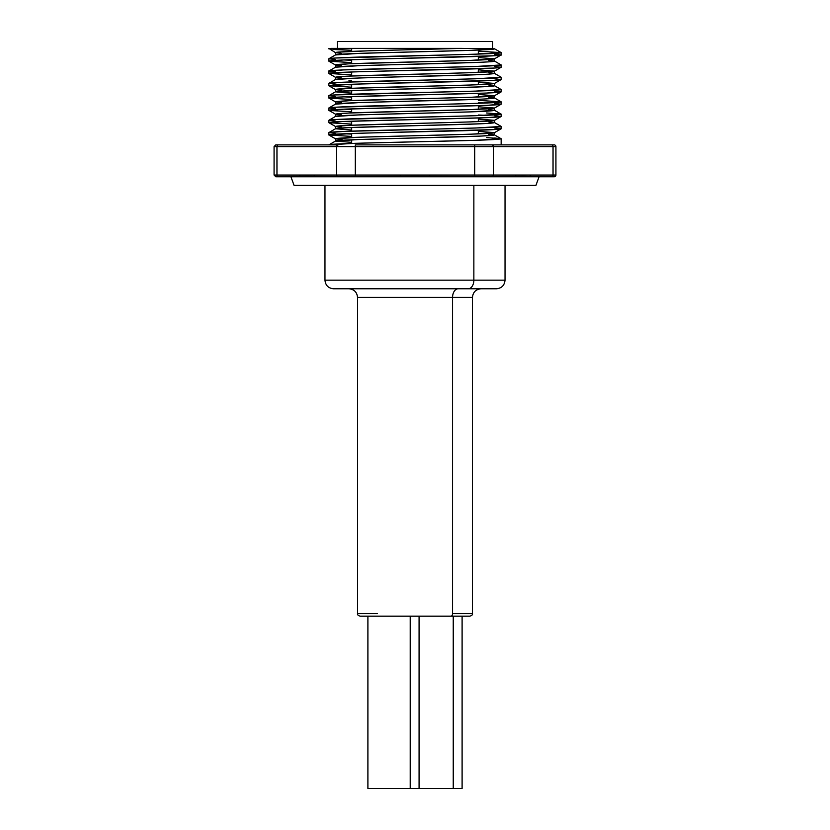 <?xml version="1.0" encoding="UTF-8"?>
<svg xmlns="http://www.w3.org/2000/svg" width="830" height="830" viewBox="0 0 830 830"><rect width="100%" height="100%" fill="white"/><g stroke="black" fill="none" stroke-linecap="round" stroke-linejoin="round"><path stroke-width="1.25" d="M290.936 176.769L294.069 185.391L535.931 185.391L539.064 176.769L535.931 185.391L294.069 185.391L290.936 176.769M521.012 175.234L493.352 175.047L493.352 146.609L553.039 146.609L553.039 175.047L555.924 175.047A1.722 1.722 0 0 1 554.201 176.769L276.473 176.769M337.457 41.5L337.457 48.389L337.457 41.5L492.543 41.5L337.457 41.5M492.543 48.389L492.543 41.5L492.543 48.389M274.076 175.047L275.799 176.769L278.455 176.769A1.722 1.494 -90 0 1 276.961 175.047L274.076 175.047L274.076 146.609L274.076 175.047L276.961 175.047L276.961 146.609L355.302 146.609L355.302 144.887L474.698 144.887L355.302 144.887L355.302 146.609L336.648 146.609L336.648 175.047L306.81 175.275L276.961 175.047L276.961 146.609L336.648 146.609L336.648 175.047L355.302 175.047L355.302 146.609L474.698 146.609L474.698 144.887L491.858 144.887L474.698 144.887L474.698 146.609L493.352 146.609A1.722 1.494 -90 0 0 491.858 144.887L551.545 144.887L491.858 144.887A1.722 1.494 90 0 1 493.352 146.609L474.698 146.609L474.698 175.047L415 175.275L355.302 175.047L355.302 146.609L474.698 146.609L474.698 175.047L493.352 175.047L493.352 146.609L553.039 146.609A1.722 1.494 -90 0 0 551.545 144.887L554.201 144.887L551.545 144.887A1.722 1.494 90 0 1 553.039 146.609L555.924 146.609A1.722 1.722 0 0 0 554.201 144.887A1.722 1.722 0 0 1 555.924 146.609L553.039 146.609L553.039 175.047L528.731 175.089M478.329 50.07L478.329 54.106L478.329 50.07M478.329 56.461L478.329 60.102L478.329 56.461M478.329 68.755L478.329 72.407L478.329 68.755M478.329 81.06L478.329 84.712L478.329 81.06M478.329 93.365L478.329 97.006L478.329 93.365M478.329 105.669L478.329 109.311L478.329 105.669M478.329 117.974L478.329 121.616L478.329 117.974M478.329 130.279L478.329 133.921L478.329 130.279M351.671 143.424L351.671 139.782L351.671 143.424M351.671 137.51L351.671 133.474L351.671 137.51M351.671 131.119L351.671 127.478L351.671 131.119M351.671 125.206L351.671 121.17L351.671 125.206M351.671 112.901L351.671 108.875L351.671 112.901M351.671 100.596L351.671 96.571L351.671 100.596M351.671 94.215L351.671 90.574L351.671 94.215M351.671 88.291L351.671 84.266L351.671 88.291M351.671 75.987L351.671 71.961L351.671 75.987M351.671 63.682L351.671 59.656L351.671 63.682M351.671 51.387L351.671 48.389L351.671 51.387M494.69 137.998L501.154 138.755L494.514 134.917C493.435 135.601 480.186 136.286 454.757 136.96C405.196 138.32 332.778 139.71 335.486 141.069L351.671 142.345L335.486 141.069L335.486 138.786C336.565 138.112 349.814 137.427 375.243 136.743C424.804 135.383 497.222 133.993 494.514 132.634L478.329 131.358L494.514 132.634L494.514 134.917L494.514 132.634L470.963 134.201L359.037 137.23L335.486 138.786L335.486 141.069L359.037 139.502L481.047 136.079L494.514 134.917L488.548 134.159M328.898 48.897L351.671 50.308L335.31 49.582L328.846 48.389L335.486 52.663C332.218 51.263 412.904 49.759 461.075 48.389L494.514 48.794C497.222 50.142 424.804 51.533 375.243 52.892C349.814 53.577 336.565 54.261 335.486 54.946L359.037 53.379L470.963 50.35L494.514 48.794L461.075 48.389L369.537 50.765L338.36 52.155L335.486 52.663L335.486 54.905L335.486 52.663L341.452 53.421M488.548 61.845L494.514 61.088L494.514 58.816L470.963 60.383L348.953 63.806L335.486 64.968L335.486 67.209L359.037 65.684L481.047 62.26M488.548 74.15L494.514 73.393L494.514 71.121L470.963 72.687L348.953 76.111L335.486 77.273L335.486 79.514L359.037 77.978L481.047 74.555M488.548 86.455L494.514 85.698L494.514 83.425L470.963 84.992L348.953 88.416L335.486 89.578L335.486 91.85L359.037 90.283L481.047 86.86M488.548 98.76L494.514 98.002L494.514 95.73L470.963 97.297L348.953 100.721L335.486 101.883L335.486 104.124L335.486 101.883L341.452 102.63M328.898 98.106L351.671 99.517L328.846 98.044L343.433 96.882L486.567 93.053L501.154 91.891L501.154 89.536L475.642 91.103L335.31 94.942L328.846 95.689L328.846 98.044L335.486 101.883C336.565 101.198 349.814 100.513 375.243 99.828C424.804 98.48 497.222 97.079 494.514 95.73L478.329 94.444L494.514 95.73L494.514 98.002C493.435 98.687 480.186 99.372 454.757 100.056C405.196 101.405 332.778 102.796 335.486 104.155L359.037 102.588L481.047 99.164M328.898 110.411L351.671 111.822L328.846 110.349L343.433 109.187L486.567 105.358L501.154 104.196L501.154 101.841L475.642 103.408L335.31 107.236L328.846 107.993L328.846 110.349L335.486 114.187C336.565 113.503 349.814 112.818 375.243 112.133C424.804 110.774 497.222 109.384 494.514 108.035L478.329 106.748L494.514 108.035L494.514 110.307C493.435 110.992 480.186 111.677 454.757 112.361C405.196 113.71 332.778 115.1 335.486 116.459L359.037 114.893L470.963 111.874L494.514 110.307L494.514 108.035L470.963 109.602L348.953 113.025L335.486 114.187L335.486 116.428L335.486 114.187L341.452 114.934M488.548 123.359L494.514 122.612L494.514 120.34L470.963 121.896L348.953 125.32L335.486 126.492L335.486 128.723L335.486 126.492L341.452 127.239M328.898 122.716L351.671 124.127L328.846 122.653L343.433 121.491L486.567 117.663L501.154 116.501L501.154 114.146L475.642 115.712L335.31 119.541L328.846 120.298L328.846 122.653L335.486 126.492C336.565 125.807 349.814 125.123 375.243 124.438C424.804 123.079 497.222 121.688 494.514 120.34L478.329 119.053L494.514 120.34L494.514 122.612C493.435 123.297 480.186 123.981 454.757 124.666C405.196 126.015 332.778 127.405 335.486 128.764L351.671 130.04L335.486 128.764L348.953 127.602L481.047 123.774M481.047 59.926L478.329 59.812L481.047 59.926M501.154 64.927L501.154 67.282C499.992 67.967 485.633 68.651 458.077 69.336C404.376 70.695 325.91 72.086 328.846 73.434L351.671 74.908L328.846 73.434L328.846 71.079C325.91 69.73 404.376 68.34 458.077 66.981C485.633 66.296 499.992 65.612 501.154 64.927L475.642 66.493L343.433 69.917L328.846 71.079L328.846 73.434L354.358 71.868L494.69 68.039L501.154 67.282L501.154 64.927L494.514 61.088C497.222 62.447 424.804 63.837 375.243 65.197C349.814 65.881 336.565 66.566 335.486 67.24L335.486 64.968C332.778 63.62 405.196 62.219 454.757 60.87C480.186 60.185 493.435 59.501 494.514 58.816L478.329 57.54L494.514 58.816L494.514 61.088L488.548 60.341M481.047 72.231L478.329 72.117L481.047 72.231M501.154 77.232L501.154 79.587C504.09 80.946 425.624 82.336 371.923 83.685C344.367 84.37 330.008 85.054 328.846 85.739L351.671 87.212L328.846 85.739L328.846 83.384C330.008 82.699 344.367 82.014 371.923 81.33C425.624 79.981 504.09 78.591 501.154 77.232L475.642 78.798L343.433 82.222L328.846 83.384L328.846 85.739L354.358 84.172L494.69 80.344L501.154 79.587L501.154 77.232L494.514 73.393C493.435 74.078 480.186 74.762 454.757 75.447C405.196 76.806 332.778 78.196 335.486 79.545L335.486 77.273C336.565 76.588 349.814 75.904 375.243 75.219C424.804 73.87 497.222 72.48 494.514 71.121L478.329 69.834L494.514 71.121L494.514 73.393L488.548 72.646M328.898 61.202L351.671 62.613L328.846 61.13L343.433 59.968L494.69 55.735L501.154 54.977L501.154 52.622L475.642 54.189L335.31 58.027L328.846 58.774L328.898 61.202L335.548 65.041L341.452 65.726M351.671 80.832L348.953 80.707M481.576 84.567L478.329 84.421M501.154 89.536L501.154 91.891C499.992 92.576 485.633 93.261 458.077 93.946C404.376 95.294 325.91 96.685 328.846 98.044L328.846 95.689C325.91 94.33 404.376 92.939 458.077 91.591C485.633 90.906 499.992 90.221 501.154 89.536L494.514 85.698C497.222 87.057 424.804 88.447 375.243 89.806C349.814 90.48 336.565 91.165 335.486 91.85L335.486 89.578C332.778 88.219 405.196 86.828 454.757 85.48C480.186 84.795 493.435 84.11 494.514 83.425L478.329 82.139L494.514 83.425L494.514 85.698L488.548 84.951M348.953 78.435L351.671 78.559M328.898 73.497L335.548 77.346L341.452 78.02M335.486 91.85L351.671 93.136L341.452 92.607M481.047 96.84L478.329 96.716L481.047 96.84M478.329 100.368L501.154 101.841L494.452 97.93L488.548 97.255M348.953 90.74L348.424 90.719M328.898 85.801L335.548 89.65L341.452 90.325M481.047 109.145L478.329 109.021L481.047 109.145M501.154 114.146L501.154 116.501C499.992 117.186 485.633 117.87 458.077 118.545C404.376 119.904 325.91 121.294 328.846 122.653L328.846 120.298C330.008 119.613 344.367 118.929 371.923 118.244C425.624 116.885 504.09 115.495 501.154 114.146L494.452 110.234L488.548 109.56M481.047 121.45L478.329 121.325L481.047 121.45M501.154 126.451L501.154 128.806C499.992 129.49 485.633 130.165 458.077 130.85C404.376 132.209 325.91 133.599 328.846 134.958L351.671 136.431L328.846 134.958L328.846 132.603C330.008 131.918 344.367 131.233 371.923 130.549C425.624 129.19 504.09 127.799 501.154 126.451L475.642 128.017L343.433 131.441L328.846 132.603L328.846 134.958L354.358 133.391L494.69 129.553L501.154 128.806L501.102 126.378L494.452 122.539L488.548 121.854M481.047 133.755L478.329 133.63L481.047 133.755M348.424 127.623L351.671 127.768M486.214 53.805L478.329 53.504L486.214 53.805M498.114 52.124L501.154 52.622L501.154 54.977L494.69 54.23M328.846 48.825L331.16 48.389L328.846 48.825M494.514 71.121L501.154 67.282L494.69 66.535M343.786 59.957L351.671 60.258L343.786 59.957M494.514 58.816L501.154 54.977C504.09 56.336 425.624 57.727 371.923 59.086C344.367 59.77 330.008 60.445 328.846 61.13L328.846 58.774L335.31 59.532M494.514 83.425L501.154 79.587L494.69 78.84M343.786 72.262L351.671 72.552L343.786 72.262M335.548 67.178L328.846 71.079L335.31 71.837M494.514 95.73L501.154 91.891L494.69 91.144M343.786 84.567L351.671 84.857L343.786 84.567M335.548 79.472L328.846 83.384L335.31 84.141M486.214 103.013L478.329 102.723L486.214 103.013M494.514 108.035L501.154 104.196C499.992 104.881 485.633 105.566 458.077 106.25C404.376 107.599 325.91 108.989 328.846 110.349L328.846 107.993C330.008 107.309 344.367 106.624 371.923 105.939C425.624 104.59 504.09 103.2 501.154 101.841L501.154 104.196L494.69 103.439M343.786 96.861L351.671 97.162L343.786 96.861M335.548 91.777L328.846 95.689L335.31 96.436M486.214 115.318L478.329 115.028L486.214 115.318M494.514 120.34L501.154 116.501L494.69 115.744M501.102 114.084L486.567 112.984M343.786 109.166L351.671 109.467L343.786 109.166M335.548 104.082L328.846 107.993L335.31 108.74M494.514 132.634L501.154 128.806L494.69 128.048M343.786 121.471L351.671 121.771L343.786 121.471M335.548 116.387L328.846 120.298L335.31 121.045M328.846 144.887C326.366 143.538 404.584 142.158 458.077 140.799C485.633 140.114 499.992 139.43 501.154 138.755L501.154 144.887L501.154 138.755L475.746 140.312L354.669 143.331L328.846 144.887L335.486 141.069M501.102 138.683L486.567 137.593M343.786 133.775L351.671 134.076L343.786 133.775M335.486 128.764L328.846 132.603L335.31 133.35M348.424 139.928L351.671 140.073M328.898 135.02L335.548 138.859L342.095 139.585M461.075 48.389L331.16 48.389L461.075 48.389M478.329 51.149L501.154 52.622C504.09 53.981 425.624 55.371 371.923 56.731C344.367 57.415 330.008 58.09 328.846 58.774L335.548 54.873M501.102 52.56L494.514 48.794M529 176.769A1.722 1.494 -90 0 0 530.495 175.047L515.897 175.047A1.722 1.494 90 0 1 514.403 176.769L551.545 176.769A1.722 1.494 -90 0 0 553.039 175.047A1.722 1.494 90 0 1 551.545 176.769L554.201 176.769A1.722 1.722 0 0 0 555.924 175.047L530.495 175.047A1.722 1.494 90 0 1 529 176.769L533.368 176.769M296.632 176.769L323.627 176.769M274.076 146.609L275.799 144.887L278.455 144.887A1.722 1.494 90 0 0 276.961 146.609L274.076 146.609L276.961 146.609A1.722 1.494 -90 0 1 278.455 144.887L338.142 144.887A1.722 1.494 90 0 0 336.648 146.609A1.722 1.494 -90 0 1 338.142 144.887L276.473 144.887M528.668 175.089L523.689 175.275M524.778 175.255L525.442 175.234M523.191 175.275L521.365 175.244M315.597 176.769L338.142 176.769A1.722 1.494 -90 0 1 336.648 175.047L314.103 175.047A1.722 1.494 90 0 0 315.597 176.769A1.722 1.494 -90 0 1 314.103 175.047L276.961 175.047A1.722 1.494 90 0 0 278.455 176.769L301 176.769A1.722 1.494 -90 0 1 299.506 175.047L301.332 175.089M308.397 175.255L309.061 175.234M491.858 176.769L514.403 176.769A1.722 1.494 -90 0 0 515.897 175.047L493.352 175.047A1.722 1.494 90 0 1 491.858 176.769A1.722 1.494 -90 0 0 493.352 175.047L474.698 175.047L474.698 176.769L491.858 176.769M429.598 176.769L474.698 176.769L474.698 175.047L429.598 175.047L429.598 176.769L429.598 175.047L400.402 175.047L400.402 176.769L429.598 176.769M299.506 175.047A1.722 1.494 90 0 0 301 176.769M355.302 176.769L400.402 176.769L400.402 175.047L355.302 175.047L355.302 176.769L355.302 175.047L336.648 175.047A1.722 1.494 90 0 0 338.142 176.769L355.302 176.769M460.526 48.389L458.077 48.389M456.946 48.389L447.515 48.389M443.542 48.389L360.168 48.389M350.53 48.389L338.951 48.389M379.123 616.182L450.877 616.182A2.583 1.691 -90 0 0 452.568 613.598L472.467 613.598L472.467 297.389L452.568 297.389A8.611 5.634 90 0 1 458.202 288.778A8.611 5.634 -90 0 0 452.568 297.389L357.533 297.389C357.014 292.17 354.14 289.296 348.911 288.778M361.766 288.778L468.234 288.778A8.611 5.634 -90 0 0 473.857 280.156L356.143 280.156M333.577 288.778C328.348 288.259 325.485 285.385 324.966 280.156L473.857 280.156L473.857 185.391L473.857 280.156L505.034 280.156L473.857 280.156A8.611 5.634 90 0 1 468.234 288.778L496.205 288.778M360.116 616.182C358.031 615.476 357.17 614.615 357.533 613.598L377.432 613.598M410.217 616.182L410.217 788.5L410.217 616.182L367.898 616.182L367.898 788.5L453.242 788.5L453.242 616.182L453.242 788.5L462.103 788.5L462.103 616.182M410.923 788.5L411.587 788.5M360.262 616.182L469.884 616.182C471.969 615.476 472.83 614.615 472.467 613.598L452.568 613.598L452.568 297.389L452.568 613.598A2.583 1.691 90 0 1 450.877 616.182L469.469 616.182M481.089 288.778C475.86 289.296 472.986 292.17 472.467 297.389L377.432 297.389M401.533 616.182L367.96 616.182M373.303 616.182L376.758 616.182M419.005 788.5L367.96 788.5M462.04 788.5L419.077 788.5L419.077 616.182M469.884 616.182L451.157 616.182M421.868 616.182L408.132 616.182M333.795 288.778L496.423 288.778C501.652 288.259 504.516 285.385 505.034 280.156L505.034 185.391M555.924 175.047L555.924 146.609M324.966 280.156L324.966 185.391M357.533 613.598L357.533 297.389"/></g></svg>

